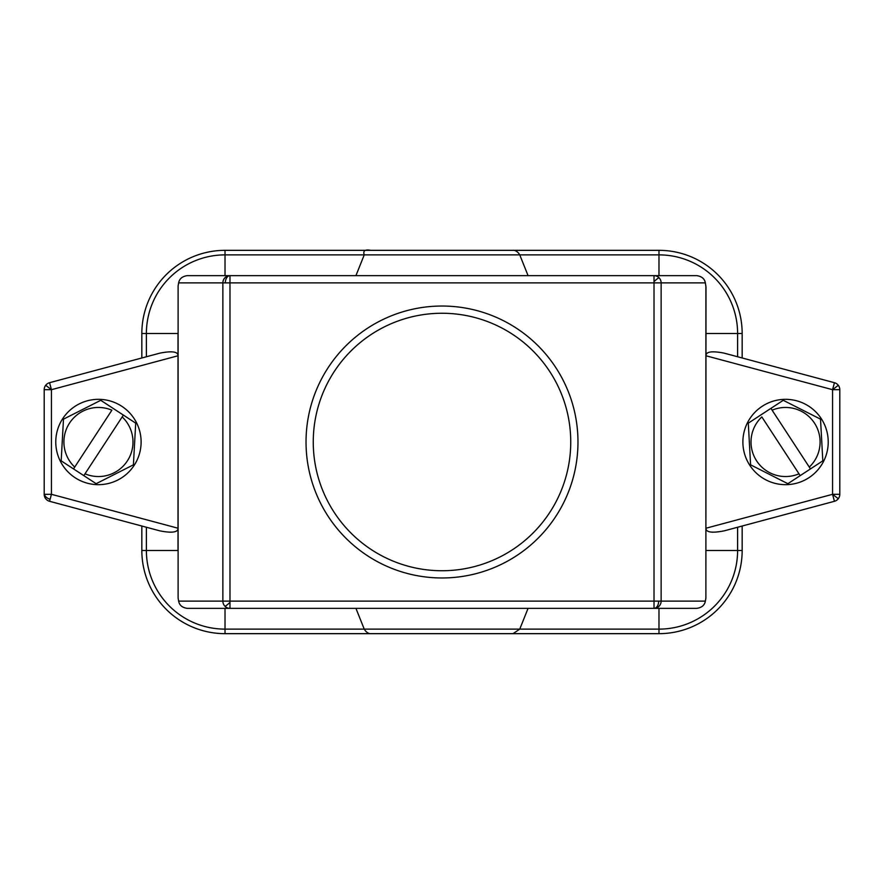 <?xml version="1.0" encoding="UTF-8"?>
<svg xmlns="http://www.w3.org/2000/svg" width="884" height="884" viewBox="0 0 884 884"><rect width="100%" height="100%" fill="white"/><g stroke="black" fill="none" stroke-linecap="round" stroke-linejoin="round"><path stroke-width="1.33" d="M834.441 382.706L724.073 353.125C711.896 350.771 705.863 351.655 705.996 355.777L832.562 389.689L839.8 389.689A7.238 7.238 0 0 0 834.441 382.706L832.562 389.689L838.308 385.28M742.162 357.976L742.162 333.511A83.173 83.173 0 0 0 658.978 250.338L225.022 250.338A83.173 83.173 0 0 0 141.838 333.511L141.838 357.976L159.927 353.125L49.559 382.706A7.238 7.238 0 0 0 44.2 389.689L44.2 494.311A7.238 7.238 0 0 0 49.559 501.294L159.927 530.875C172.104 533.229 178.137 532.345 178.004 528.223L178.004 550.489A47.018 47.018 0 0 0 178.004 550.544M705.996 337.124L705.996 333.511A47.018 47.018 0 0 0 705.996 333.456M373.645 633.662L658.978 633.662A83.173 83.173 0 0 0 742.162 550.489L742.162 526.024L724.073 530.875L834.441 501.294A7.238 7.238 0 0 0 839.8 494.311L839.8 389.689M141.838 526.024L141.838 550.489A83.173 83.173 0 0 0 225.022 633.662L513.052 633.662L519.759 629.121L225.022 629.121A78.632 78.632 0 0 1 146.39 550.489L146.39 527.24M49.559 501.294L51.438 494.311L44.2 494.311M705.885 285.875L705.885 598.125L705.996 287.134L705.355 282.88C704.614 278.758 701.741 276.349 696.736 275.642L229.984 275.642A7.238 7.127 90 0 0 222.867 282.88L222.867 601.12L178.645 601.12L178.115 598.125L178.115 285.875L178.645 282.88L229.984 282.88L229.984 275.642A7.238 4.652 90 0 0 225.332 282.88M839.8 494.311L832.562 494.311L834.441 501.294A7.238 7.238 0 0 0 839.8 494.311M832.562 389.689L832.562 494.311L705.996 528.223C705.863 532.345 711.896 533.229 724.073 530.875M528.068 608.358L519.759 629.121L658.978 629.121L658.978 633.662M355.932 608.358L364.241 629.121C367.578 634.745 371.954 633.596 370.948 633.662M178.115 285.875L178.115 598.125M178.004 333.456A47.018 47.018 0 0 0 178.004 333.511L178.004 355.777L51.438 389.689L49.559 382.706A7.238 7.238 0 0 0 44.2 389.689L51.438 389.689L51.438 494.311L178.004 528.223L178.004 355.777C178.137 351.655 172.104 350.771 159.927 353.125M229.984 275.642L187.264 275.642C182.259 276.349 179.386 278.758 178.645 282.88M705.885 598.125L705.355 601.12L654.016 601.12L654.016 608.358A7.238 7.127 -90 0 0 661.133 601.12L661.133 282.88A7.238 7.127 -90 0 0 654.016 275.642L654.016 282.88L705.355 282.88M178.645 601.12C179.386 605.242 182.259 607.651 187.264 608.358L654.016 608.358A7.238 4.652 -90 0 0 658.668 601.12M654.016 608.358L696.736 608.358C701.741 607.651 704.614 605.242 705.355 601.12M229.984 602.358L229.984 601.12L222.867 601.12A7.238 7.127 90 0 0 229.984 608.358L229.984 602.358A7.238 0.884 135.4 0 1 224.945 606.236M654.016 281.642A7.238 0.884 -44.6 0 1 659.055 277.764M442 577.97A135.97 135.97 0 0 1 306.03 442A135.97 135.97 0 0 1 442 306.03A135.97 135.97 0 0 1 577.97 442A135.97 135.97 0 0 1 442 577.97M442 570.744A128.744 128.744 0 0 1 313.256 442A128.744 128.744 0 0 1 442 313.256A128.744 128.744 0 0 1 570.744 442A128.744 128.744 0 0 1 442 570.744M355.932 275.642L364.241 254.879L658.978 254.879A78.632 78.632 0 0 1 737.61 333.511L737.61 356.76M528.068 275.642L519.759 254.879C516.422 249.255 512.046 250.404 513.052 250.338M134.169 465.338A42.675 42.675 0 0 0 121.782 406.275A42.675 42.675 0 0 0 62.72 418.662A42.675 42.675 0 0 0 75.107 477.725A42.675 42.675 0 0 0 134.169 465.338M96.146 483.692L61.184 460.851L63.482 419.16L100.743 400.308L123.373 415.082L122.18 416.916L123.373 415.082L135.705 423.149L133.407 464.84L96.146 483.692M83.814 475.636L122.18 416.916A34.531 34.531 0 0 1 85.008 473.813L83.814 475.636M73.516 468.918L111.881 410.187A34.531 34.531 0 0 0 74.709 467.083L73.516 468.918M821.28 418.662A42.675 42.675 0 0 0 762.218 406.275A42.675 42.675 0 0 0 749.831 465.338A42.675 42.675 0 0 0 808.893 477.725A42.675 42.675 0 0 0 821.28 418.662M822.816 460.851L787.854 483.692L750.593 464.84L748.295 423.149L770.925 408.364L772.119 410.187L770.925 408.364L783.257 400.308L820.518 419.16L822.816 460.851M810.484 468.918L772.119 410.187A34.531 34.531 0 0 1 809.291 467.083L810.484 468.918M800.186 475.636L761.82 416.916A34.531 34.531 0 0 0 798.992 473.813L800.186 475.636M705.996 333.511L742.162 333.511M658.978 250.338L658.978 275.642M737.61 527.24L737.61 550.489A78.632 78.632 0 0 1 658.978 629.121L658.978 608.358M742.162 526.024L742.162 550.489L705.996 550.489M178.004 550.489L141.838 550.489A83.173 83.173 0 0 0 225.022 633.662L225.022 608.358M44.432 494.311A7.238 5.116 15 0 0 50.112 499.25M146.39 356.76L146.39 333.511A78.632 78.632 0 0 1 225.022 254.879L225.022 250.338M141.838 333.511L178.004 333.511M225.022 275.642L225.022 254.879L364.241 254.879C362.805 250.769 365.048 249.255 370.948 250.338M832.562 494.311L838.308 498.72M229.984 601.12L229.984 282.88L654.016 282.88L654.016 601.12L229.984 601.12M51.438 389.689L45.692 385.28"/></g></svg>

